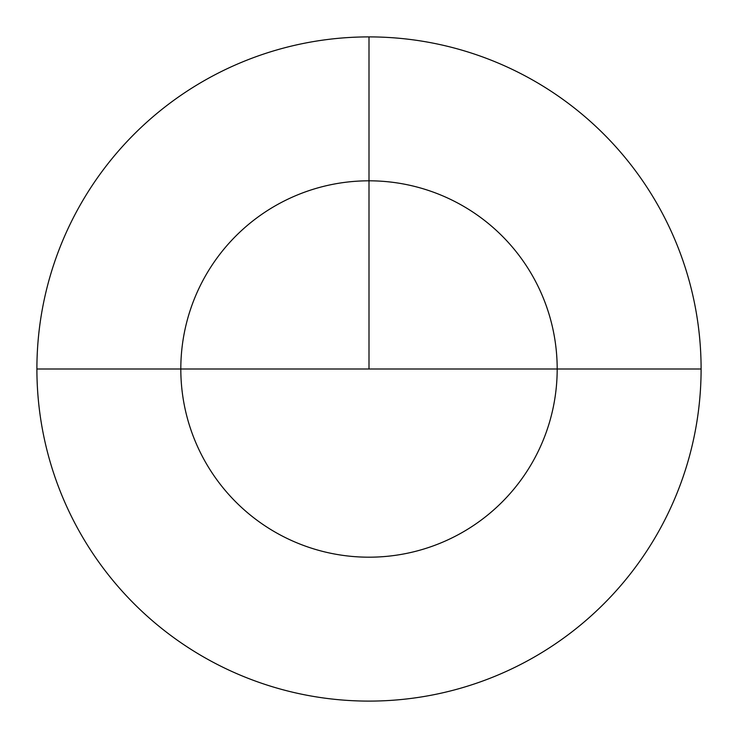<?xml version="1.0" encoding="UTF-8"?>
<svg xmlns="http://www.w3.org/2000/svg" width="738" height="738" viewBox="0 0 738 738"><rect width="100%" height="100%" fill="white"/><g stroke="black" fill="none" stroke-linecap="round" stroke-linejoin="round"><path stroke-width="1.11" d="M369 36.9A332.1 332.1 0 0 1 701.1 369A332.1 332.1 0 0 1 369 701.1A332.1 332.1 0 0 1 36.9 369A332.1 332.1 0 0 1 369 36.9L369 180.81A188.19 188.19 0 0 0 180.81 369A188.19 188.19 0 0 0 369 557.19A188.19 188.19 0 0 0 557.19 369A188.19 188.19 0 0 0 369 180.81L369 36.9M36.9 369A332.1 332.1 0 0 1 369 36.9A332.1 332.1 0 0 1 701.1 369L557.19 369A188.19 188.19 0 0 0 369 180.81A188.19 188.19 0 0 0 180.81 369L36.9 369M557.19 369L180.81 369M369 369L369 180.81L369 369"/></g></svg>
